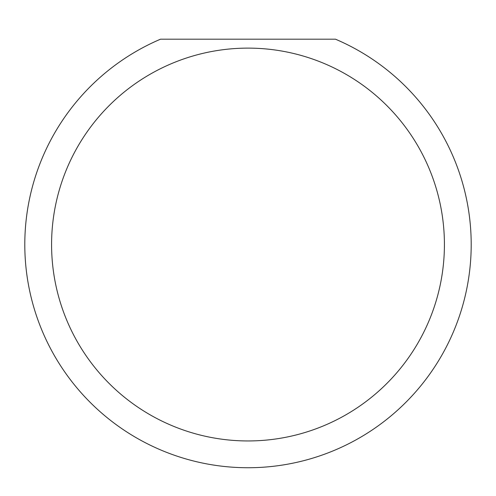 <?xml version="1.0" encoding="UTF-8"?>
<svg xmlns="http://www.w3.org/2000/svg" width="496" height="496" viewBox="0 0 496 496"><rect width="100%" height="100%" fill="white"/><g stroke="black" fill="none" stroke-linecap="round" stroke-linejoin="round"><path stroke-width="0.74" d="M444.416 244.534A196.416 196.416 0 0 0 248 48.118A196.416 196.416 0 0 0 51.584 244.534A196.416 196.416 0 0 0 248 440.95A196.416 196.416 0 0 0 444.416 244.534M335.476 39.19A223.2 223.2 0 0 1 248 467.734A223.2 223.2 0 0 1 160.524 39.19L335.476 39.19"/></g></svg>
